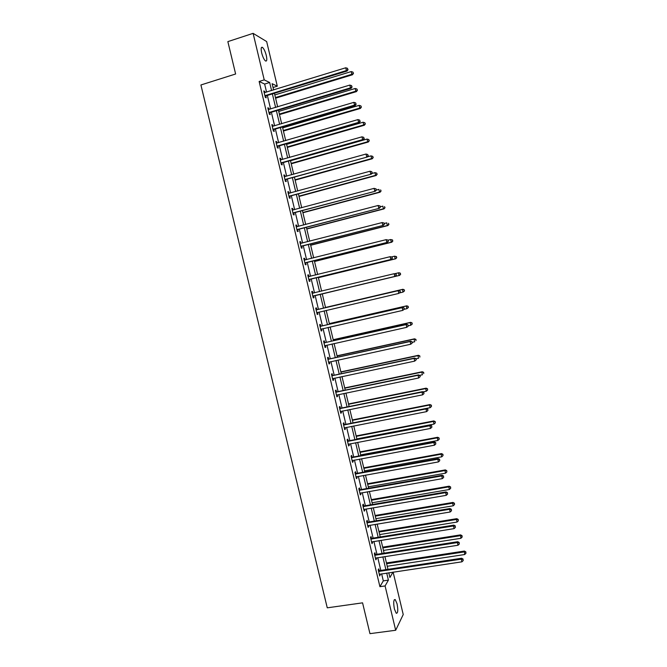 <?xml version="1.0" encoding="UTF-8"?>
<svg xmlns="http://www.w3.org/2000/svg" width="667" height="667" viewBox="0 0 667 667"><rect width="100%" height="100%" fill="white"/><g stroke="black" fill="none" stroke-linecap="round" stroke-linejoin="round"><path stroke-width="1" d="M394.414 609.046C393.28 602.609 393.555 599.458 395.239 599.591L397.073 603.827C398.216 610.222 397.932 613.373 396.24 613.273L394.414 609.046M261.664 52.868C260.789 48.599 261.064 46.773 262.481 47.39C263.957 48.749 265.224 51.442 266.291 55.469C267.167 59.73 266.9 61.547 265.466 60.939C264.007 59.596 262.74 56.912 261.664 52.868M393.113 572.111L403.227 614.532L395.681 630.265L369.96 633.65L362.565 602.843L327.264 607.829L200.909 84.976L235.626 73.995L227.856 41.621L253.11 33.35L266.658 41.562L277.297 86.185L272.128 83.692L273.62 89.953M273.036 87.502L277.297 86.185M266.567 92.121L264.641 84.059L259.13 81.466L379.923 586.693L383.317 580.882L381.632 573.828M380.815 570.418L377.764 557.645M376.963 554.277L373.895 541.437M373.103 538.119L370.018 525.204M369.235 521.928L366.133 508.954M365.366 505.719L362.248 492.68M361.489 489.486L358.354 476.38M357.604 473.237L354.452 460.055M353.718 456.953L350.55 443.705M349.816 440.654L346.64 427.33M345.923 424.329L342.721 410.939M342.013 407.979L338.803 394.514M338.102 391.604L334.876 378.072M334.184 375.204L330.94 361.606M330.265 358.779L326.997 345.114M326.338 342.338L323.053 328.598M322.403 325.871L319.101 312.064M318.459 309.38L315.149 295.506M314.516 292.838L311.197 278.973M310.547 276.246L307.245 262.406M306.578 259.63L303.285 245.823M302.601 242.988L299.316 229.215M298.624 226.33L295.339 212.581M294.639 209.638L291.362 195.923M290.645 192.921L287.377 179.24M286.643 176.188L283.383 162.531M282.641 159.421L279.39 145.798M278.631 142.638L275.388 129.039M274.621 125.821L271.377 112.256M270.594 108.988L267.359 95.456M264.991 92.613L264.691 91.354L263.782 90.954L265.333 97.432L266.233 97.824L265.816 96.081M269.018 109.463L268.709 108.162L267.809 107.804L269.36 114.274L270.252 114.616L269.835 112.873M273.036 126.288L272.72 124.937L271.828 124.629L273.378 131.091L274.254 131.391L273.837 129.648M277.055 143.097L276.722 141.696L275.846 141.429L277.389 147.891L278.256 148.132L277.839 146.398M281.065 159.872L280.715 158.421L279.857 158.212L281.399 164.657L282.249 164.849L281.841 163.115M285.067 176.63L284.709 175.129L283.859 174.962L285.393 181.399L286.243 181.549L285.826 179.815M289.061 193.355L288.694 191.813L287.852 191.687L289.395 198.116L290.228 198.216L289.812 196.49M293.055 210.063L292.671 208.471L291.846 208.396L293.38 214.807L294.205 214.866L293.788 213.14M297.04 226.738L296.648 225.096L295.831 225.071L297.365 231.482L298.174 231.491L297.765 229.765M301.017 243.397L300.617 241.704L299.817 241.729L301.342 248.124L302.143 248.091L301.734 246.365M304.994 260.013L304.577 258.287L303.785 258.354L305.319 264.749L306.103 264.666L305.694 262.948M308.946 276.572L308.538 274.854L307.754 274.962L309.28 281.341L310.055 281.216L309.646 279.498M312.898 293.096L312.49 291.387L311.722 291.546L313.24 297.916L314.007 297.74L313.598 296.023M316.842 309.613L316.433 307.896L315.674 308.104L317.2 314.465L317.951 314.24L317.542 312.531M320.777 326.096L320.368 324.387L319.626 324.637L321.144 330.99L321.886 330.724L321.477 329.014M324.712 342.555L324.304 340.845L323.57 341.145L325.087 347.49L325.821 347.173L325.413 345.473L324.721 345.956M328.639 358.996L328.231 357.287L327.514 357.629L329.023 363.965L329.74 363.607L329.348 361.956M332.566 375.404L332.158 373.703L331.449 374.095L332.958 380.415L333.667 380.015L333.283 378.414M336.476 391.796L336.076 390.095L335.376 390.528L336.885 396.848L337.577 396.39L337.21 394.847M340.387 408.162L339.987 406.461L339.295 406.945L340.804 413.248L341.487 412.756L341.129 411.256M344.297 424.504L343.889 422.811L343.213 423.337L344.722 429.631L345.389 429.089L345.047 427.647M348.191 440.82L347.79 439.128L347.123 439.703L348.624 445.99L349.291 445.398L348.958 444.005M352.084 457.112L351.684 455.428L351.034 456.045L352.535 462.323L353.177 461.689L352.86 460.347M355.978 473.387L355.569 471.702L354.927 472.361L356.428 478.631L357.07 477.956L356.762 476.663M359.855 489.636L359.455 487.952L358.821 488.653L360.322 494.914L360.947 494.189L360.655 492.955M363.732 505.861L363.332 504.177L362.715 504.927L364.207 511.18L364.824 510.413L364.541 509.221M367.609 522.061L367.2 520.377L366.6 521.177L368.092 527.414L368.693 526.605L368.417 525.471M371.469 538.236L371.069 536.56L370.477 537.402L371.961 543.63L372.553 542.78L372.294 541.696M375.329 554.394L374.929 552.718L374.345 553.602L375.829 559.821L376.413 558.921L376.163 557.887M379.181 570.518L378.789 568.851L378.214 569.776L379.698 575.996L380.032 574.062M395.681 630.265L385.092 585.943L388.402 580.132L386.718 573.07M379.923 586.693L385.092 585.943M259.13 81.466L264.224 79.882L253.11 33.35M271.586 90.579L269.651 82.5L264.224 79.882M385.901 569.651L382.85 556.853M382.049 553.485L378.981 540.629M378.181 537.302L375.096 524.37M374.312 521.085L371.211 508.087M370.443 504.852L367.325 491.787M366.558 488.594L363.423 475.463M362.673 472.311L359.53 459.113M358.788 456.011L355.619 442.738M354.886 439.678L351.709 426.338M350.984 423.328L347.782 409.913M347.082 406.953L343.864 393.472M343.163 390.554L339.928 376.997M339.245 374.129L335.993 360.505M335.318 357.679L332.058 343.989M331.391 341.204L328.106 327.447M327.455 324.712L324.154 310.88M323.512 308.187L320.193 294.297M319.56 291.629L316.241 277.739M315.591 275.012L312.281 261.147M311.622 258.362L308.321 244.531M307.645 241.696L304.352 227.897M303.66 225.004L300.375 211.239M299.675 208.287L296.39 194.547M295.673 191.546L292.404 177.839M291.679 174.779L288.411 161.106M287.669 157.996L284.409 144.347M283.658 141.179L280.407 127.564M279.64 124.337L276.396 110.755M275.613 107.47L272.378 93.922M388.786 572.753L389.912 577.489L392.971 572.136M274.42 93.297L277.655 106.853M278.431 110.138L281.674 123.737M282.449 126.955L285.701 140.587M286.451 143.755L289.711 157.412M290.453 160.522L293.722 174.212M294.447 177.272L297.724 190.987M298.441 193.989L301.717 207.745M302.418 210.689L305.711 224.471M306.395 227.364L309.688 241.171M310.372 244.014L313.673 257.854M314.332 260.63L317.642 274.504M318.292 277.23L321.611 291.137M322.244 293.805L325.563 307.712M326.205 310.397L329.506 324.237M330.157 326.98L333.442 340.745M334.109 343.53L337.377 357.229M338.052 360.055L341.304 373.687M341.988 376.563L345.223 390.12M345.915 393.046L349.133 406.536M349.841 409.505L353.043 422.92M353.76 425.93L356.945 439.286M357.679 442.338L360.847 455.619M361.589 458.729L364.741 471.936M365.491 475.087L368.626 488.227M369.385 491.429L372.503 504.502M373.278 507.737L376.38 520.744M377.163 524.029L380.248 536.968M381.04 540.295L384.117 553.168M384.917 556.536L387.969 569.343M264.641 84.059L269.651 82.5M383.317 580.882L388.402 580.132M263.932 91.587L264.691 91.354M267.951 108.388L268.709 108.162M271.961 125.163L272.72 124.937M275.963 141.913L276.722 141.696M279.957 158.638L280.715 158.421M283.95 175.338L284.709 175.129M287.936 192.021L288.694 191.813M291.913 208.671L292.671 208.471M295.89 225.296L296.648 225.096M299.858 241.904L300.617 241.704M303.818 258.479L304.577 258.287M307.779 275.037L308.538 274.854M311.722 291.571L312.49 291.387M317.184 314.415L317.951 314.24M321.127 330.89L321.886 330.724M325.054 347.34L325.821 347.173M328.981 363.773L329.74 363.607M332.9 380.173L333.667 380.015M336.81 396.548L337.577 396.39M340.72 412.906L341.487 412.756M344.622 429.24L345.389 429.089M348.524 445.548L349.291 445.398M352.418 461.831L353.177 461.689M356.303 478.089L357.07 477.956M360.18 494.33L360.947 494.189M364.057 510.538L364.824 510.413M367.926 526.73L368.693 526.605M371.786 542.896L372.553 542.78M375.646 559.038L376.413 558.921M379.498 575.162L380.265 575.046M265.408 95.381L266.308 95.773L347.09 71.035L346.398 70.56L264.916 95.689M347.79 69.443L347.532 68.334L347.79 69.443L346.398 70.56L345.748 67.784L264.199 92.696M266.308 95.773L265.141 96.64M347.09 71.035L348.066 69.635M347.532 68.334L345.748 67.784M275.579 98.182L352.501 74.746L351.834 74.295L351.201 71.577L274.812 94.939M275.438 97.582L351.834 74.295L353.46 73.387L352.943 72.119L353.193 73.203M351.201 71.577L352.943 72.119M353.46 73.387L352.501 74.746M269.426 112.231L270.327 112.573L351.142 88.286L350.467 87.852L268.934 112.531M351.859 86.735L351.592 85.626L351.859 86.735L350.467 87.852L349.816 85.084L268.226 109.546M270.327 112.573L269.151 113.432M351.142 88.286L352.126 86.91M351.592 85.626L349.816 85.084M273.453 129.056L274.329 129.348L355.194 105.503L354.527 105.128L272.961 129.348M355.911 104.002L355.653 102.901L355.911 104.002L354.527 105.128L353.877 102.359L272.244 126.371M274.329 129.348L273.162 130.198M355.194 105.503L356.178 104.152M355.653 102.901L353.877 102.359M279.506 114.616L356.461 91.604L355.803 91.196L355.169 88.486L278.739 111.431M279.373 114.065L355.803 91.196L357.42 90.262L356.912 89.019L357.162 90.103M355.169 88.486L356.912 89.019M357.42 90.262L356.461 91.604M283.417 131.032L360.413 108.429L359.771 108.071L359.138 105.369L282.666 127.897M283.3 130.532L359.771 108.071L361.381 107.12L360.872 105.895L361.13 106.97M359.138 105.369L360.872 105.895M361.381 107.12L360.413 108.429M277.464 145.848L278.331 146.106L359.238 122.703L358.579 122.378L276.972 146.148M359.963 121.244L359.705 120.143L359.963 121.244L358.579 122.378L357.929 119.61L276.263 143.172M278.331 146.106L277.164 146.94M359.238 122.703L360.23 121.377M359.705 120.143L357.929 119.61M281.474 162.623L282.333 162.831L363.273 139.87L362.631 139.595L280.982 162.915M364.015 138.461L363.757 137.352L364.015 138.461L362.631 139.595L361.981 136.835L280.273 159.947M282.333 162.831L281.157 163.657M363.273 139.87L364.274 138.569M363.757 137.352L361.981 136.835M285.476 179.373L367.309 157.012L284.984 179.665M368.059 155.644L367.792 154.544L368.059 155.644L366.675 156.787L366.025 154.035L284.275 176.697M286.318 179.531L285.142 180.348M367.309 157.012L368.309 155.736M367.792 154.544L366.025 154.035M287.327 147.424L364.357 125.238L363.732 124.921L363.098 122.228L286.593 144.339M287.219 146.973L363.732 124.921L365.333 123.945L364.832 122.736L365.082 123.82M363.098 122.228L364.832 122.736M365.333 123.945L364.357 125.238M291.229 163.79L368.301 142.013L367.684 141.754L367.05 139.061L290.512 160.764M291.137 163.39L367.684 141.754L369.276 140.745L368.784 139.561L369.034 140.637M367.05 139.061L368.784 139.561M369.276 140.745L368.301 142.013M295.131 180.132L372.236 158.771L371.636 158.554L371.002 155.861L367.434 156.853M295.047 179.782L371.636 158.554L373.22 157.529L372.728 156.361L372.978 157.437M371.002 155.861L372.728 156.361M373.22 157.529L372.236 158.771M289.47 196.098L371.336 174.137L288.978 196.381M372.086 172.811L371.827 171.711L372.086 172.811L370.71 173.962L370.068 171.211L288.269 193.422M290.303 196.206L289.128 197.023M371.336 174.137L372.336 172.878M371.827 171.711L370.068 171.211M299.024 196.457L376.171 175.504L375.579 175.338L374.946 172.645L371.844 173.495M298.949 196.156L375.579 175.338L377.155 174.279L376.672 173.137L376.922 174.212M374.946 172.645L376.672 173.137M377.155 174.279L376.171 175.504M293.463 212.798L375.354 191.229L292.971 213.081M376.121 189.945L374.746 191.104L374.095 188.352L376.105 188.903L376.121 189.945L376.105 188.903M292.263 210.122L374.095 188.352L375.863 188.844M294.28 212.856L293.105 213.665M292.246 210.072L292.73 210.147M375.354 191.229L376.363 189.995M302.91 212.748L380.09 192.204L379.515 192.088L378.881 189.403L376.28 190.103M302.851 212.498L379.515 192.088L381.082 191.004L380.599 189.887L380.857 190.962M381.082 191.004L380.09 192.204M297.449 229.473L379.365 208.296L296.948 229.756M380.14 207.053L378.773 208.221L378.122 205.478L380.123 205.995L380.14 207.053L380.123 205.995M296.248 226.805L378.122 205.478L379.882 205.961M298.257 229.49L297.082 230.29M296.223 226.697L296.848 226.797M379.365 208.296L380.382 207.087M306.795 229.023L384.009 208.888L383.442 208.813L382.816 206.136L380.307 206.795M306.745 228.823L383.442 208.813L385.009 207.712L384.534 206.612L384.784 207.679M385.009 207.712L384.009 208.888M301.426 246.123L383.375 225.338L300.934 246.398M384.159 224.145L382.791 225.313L382.141 222.57L384.134 223.061L384.159 224.145L384.134 223.061M300.225 243.455L382.141 222.57L383.9 223.045M302.226 246.09L301.05 246.882M300.192 243.305L300.95 243.413M383.375 225.338L384.392 224.154M310.672 245.273L387.927 225.546L387.369 225.521L386.743 222.845L384.234 223.487M310.63 245.123L387.369 225.521L388.928 224.395L388.452 223.312L388.703 224.379M388.928 224.395L387.927 225.546M305.394 262.748L387.377 242.354L304.902 263.023M388.169 241.204L386.802 242.371L386.16 239.645L388.136 240.103L388.169 241.204L388.136 240.103M304.202 260.08L386.16 239.645L387.911 240.112M306.186 262.673L305.011 263.457M304.152 259.88L305.044 260.022M387.377 242.354L388.394 241.196M314.541 261.506L391.837 242.179L391.287 242.204L390.662 239.528L388.152 240.162M314.516 261.397L391.287 242.204L392.838 241.045L392.371 239.987L392.621 241.054M392.371 239.987L390.662 239.528L392.588 239.978M392.838 241.045L391.837 242.179M309.363 279.356L391.371 259.346L308.871 279.623M392.171 258.237L390.812 259.413L390.17 256.687L392.138 257.12L392.171 258.237L392.138 257.12M308.171 276.688L390.17 256.687L391.913 257.145M310.138 279.231L308.963 280.007M308.112 276.43L309.129 276.597L308.329 276.713M391.371 259.346L392.396 258.212M318.409 277.705L395.739 258.788L395.197 258.854L394.572 256.186L391.587 256.92M318.392 277.647L395.197 258.854L396.748 257.679L396.281 256.637L396.531 257.704M396.281 256.637L394.572 256.186L396.498 256.612M396.748 257.679L395.739 258.788M313.323 295.931L395.356 276.313L312.831 296.198M396.173 275.246L394.806 276.43L394.172 273.703L396.131 274.112L396.173 275.246L396.131 274.112M312.131 293.263L394.172 273.703L395.915 274.154M314.09 295.764L312.906 296.532M312.056 292.963L313.265 293.138M395.356 276.313L396.39 275.196M322.269 293.889L399.633 275.371L399.108 275.488L398.482 272.828L394.947 273.678M322.261 293.88L399.108 275.488L400.642 274.287L400.183 273.262L400.433 274.329M400.183 273.262L399.008 272.72L400.392 273.22M400.642 274.287L399.633 275.371M400.375 292.163L400.125 291.07L400.375 292.163L398.808 293.422L316.783 312.748M400.167 292.229L398.808 293.422L398.166 290.695L398.699 290.537L317.4 309.621L316 309.471M316.083 309.822L398.166 290.695L399.908 291.137M317.767 312.373L316.85 313.031M400.125 291.07L398.699 290.537M399.7 292.871L403.01 292.096L402.384 289.436L402.901 289.278L325.504 307.462M404.085 289.87L404.335 290.929L404.294 289.803L402.384 289.436L325.513 307.487M404.544 290.87L403.01 292.096L404.335 290.929M402.901 289.278L404.294 289.803M404.36 309.096L404.102 308.012L404.36 309.096L402.793 310.38L320.735 329.273M404.152 309.188L402.793 310.38L402.151 307.662L402.685 307.454L321.344 326.113L319.943 325.946M320.035 326.355L402.151 307.662L403.894 308.096M321.586 328.939L320.794 329.506M404.102 308.012L402.685 307.454M404.152 309.305L406.903 308.679L406.286 306.02L406.787 305.82L329.356 323.595M407.979 306.445L408.229 307.504L408.179 306.361L406.286 306.02L329.373 323.678M408.429 307.429L406.903 308.679L408.229 307.504M406.787 305.82L408.179 306.361M408.337 326.013L408.079 324.929L408.337 326.013L406.778 327.322L324.679 345.781M408.129 326.121L406.778 327.322L406.136 324.612L406.653 324.354L325.271 342.58L323.879 342.404M323.979 342.855L406.136 324.612L407.879 325.029M408.079 324.929L406.653 324.354M408.287 325.796L410.797 325.238L410.172 322.586L410.664 322.336L333.2 339.711M411.873 323.003L412.114 324.062L412.064 322.903L410.172 322.586L333.225 339.837M412.314 323.962L410.797 325.238L412.114 324.062M410.664 322.336L412.064 322.903M412.306 342.896L412.048 341.821L412.306 342.896L410.755 344.23L328.614 362.256M412.106 343.021L410.755 344.23L410.113 341.529L410.622 341.221L329.206 359.013L327.805 358.838M327.922 359.338L410.113 341.529L411.847 341.938M329.223 361.981L328.648 362.389M412.048 341.821L410.622 341.221M412.164 342.321L414.682 341.771L414.057 339.119L414.541 338.828L337.035 355.803M415.749 339.528L416 340.587L415.941 339.411L414.057 339.119L337.077 355.978M414.541 338.828L415.941 339.411M416.266 359.763L416.016 358.679L416.266 359.763L414.724 361.122L332.55 378.714M416.075 359.905L414.724 361.122L414.09 358.421L414.582 358.062L333.125 375.429L331.724 375.254M331.858 375.796L414.09 358.421L415.816 358.821M333.033 378.464L332.566 378.789M416.016 358.679L414.582 358.062M416.05 358.813L418.559 358.279L417.942 355.636L418.409 355.294L340.87 371.878M419.626 356.036L419.877 357.095L419.818 355.903L417.942 355.636L340.92 372.094M418.409 355.294L419.818 355.903M420.227 376.597L419.977 375.521L420.227 376.597L418.693 377.981L336.476 395.139M420.035 376.763L418.693 377.981L418.059 375.288L418.534 374.879L337.043 391.821L335.643 391.637M335.784 392.238L418.059 375.288L419.785 375.679M419.977 375.521L418.534 374.879M419.601 375.354L422.436 374.762L421.811 372.128L422.269 371.744L344.697 387.927M423.503 372.519L423.745 373.57L423.678 372.361L421.811 372.128L344.764 388.194M422.269 371.744L423.678 372.361M339.703 408.646L422.019 392.129L422.653 394.822L340.395 411.547M339.553 407.996L340.954 408.187L422.486 391.671L422.019 392.129L423.737 392.513L423.995 393.597L423.737 392.513M423.929 392.338L422.486 391.671M422.653 394.822L423.995 393.597M422.978 391.904L426.305 391.229L425.679 388.594L426.13 388.161L348.516 403.952M427.364 388.978L427.614 390.028L427.547 388.803L425.679 388.594L348.599 404.26M427.614 390.028L426.305 391.229M426.13 388.161L427.547 388.803M343.622 425.029L425.971 408.938L426.605 411.631L344.314 427.931M343.455 424.337L344.856 424.537L426.43 408.446L425.971 408.938L427.689 409.321L427.947 410.405L427.689 409.321M427.872 409.121L426.43 408.446M426.605 411.631L427.947 410.405M353.035 422.886L430.165 407.67L429.548 405.036L429.982 404.561L352.334 419.952M431.224 405.411L431.474 406.461L431.399 405.219L429.548 405.036L352.426 420.31M431.474 406.461L430.165 407.67M429.982 404.561L431.399 405.219M347.532 441.396L429.923 425.729L430.548 428.422L348.224 444.289M347.357 440.654L348.758 440.854L430.365 425.187L429.923 425.729L431.641 426.105L431.891 427.18L431.641 426.105M431.816 425.888L430.365 425.187M430.548 428.422L431.891 427.18M356.862 438.903L434.025 424.079L433.4 421.452L433.825 420.927L356.145 435.926M435.084 421.819L435.326 422.87L435.251 421.611L433.4 421.452L356.245 436.343M435.326 422.87L434.025 424.079M433.825 420.927L435.251 421.611M351.434 457.737L433.858 442.496L434.492 445.181L352.126 460.63M351.242 456.945L352.651 457.153L434.292 441.904L433.858 442.496L435.576 442.863L435.826 443.939L435.576 442.863M435.751 442.63L434.292 441.904M434.492 445.181L435.826 443.939M360.672 454.902L437.869 440.47L437.26 437.844L437.669 437.277L359.955 451.884M438.928 438.202L439.178 439.253L439.094 437.977L437.26 437.844L360.063 452.343M439.178 439.253L437.869 440.47M437.669 437.277L439.094 437.977M355.336 474.054L437.802 459.238L438.427 461.923L356.028 476.938M355.136 473.211L356.537 473.428L438.219 458.604L437.802 459.238L439.511 459.596L439.761 460.672L439.511 459.596M439.678 459.346L438.219 458.604M438.427 461.923L439.761 460.672M364.482 470.885L441.721 456.837L441.104 454.219L441.504 453.602L363.757 467.817M442.771 454.569L443.021 455.619L442.93 454.319L441.104 454.219L363.874 468.326M443.021 455.619L441.721 456.837M441.504 453.602L442.93 454.319M359.23 490.345L441.729 475.955L442.363 478.631L359.922 493.23M359.013 489.453L360.422 489.678L442.138 475.271L441.729 475.955L443.438 476.305L443.688 477.38L443.438 476.305M443.597 476.03L442.138 475.271M442.363 478.631L443.688 477.38M368.292 486.835L445.556 473.178L444.947 470.56L445.331 469.901L367.55 483.733M446.615 470.91L446.857 471.953L446.765 470.644L444.947 470.56L367.684 484.284M446.857 471.953L445.556 473.178M445.331 469.901L446.765 470.644M363.115 506.612L445.656 492.646L446.281 495.323L363.807 509.496M362.89 505.678L364.299 505.903L446.056 491.913L445.656 492.646L447.357 492.988L447.615 494.064L447.357 492.988M447.515 492.696L446.056 491.913M446.281 495.323L447.615 494.064M372.094 502.768L449.391 489.503L448.774 486.885L449.158 486.185L371.344 499.616M450.442 487.218L450.692 488.269L450.592 486.943L448.774 486.885L371.486 500.217M450.692 488.269L449.391 489.503M449.158 486.185L450.592 486.943M367 522.861L449.575 509.313L450.2 511.989L367.684 525.729M366.767 521.869L368.167 522.111L449.958 508.537L449.575 509.313L451.276 509.646L451.526 510.714L451.276 509.646M451.426 509.338L449.958 508.537M450.2 511.989L451.526 510.714M375.888 518.676L453.218 505.794L452.61 503.185L452.976 502.434L375.129 515.483M454.269 503.51L454.519 504.56L454.419 503.21L452.61 503.185L375.279 516.133M454.519 504.56L453.218 505.794M452.976 502.434L454.419 503.21M370.877 539.078L453.485 525.963L454.119 528.623L371.561 541.954M370.627 538.044L372.036 538.286L453.86 525.129L453.485 525.963L455.186 526.288L455.436 527.347L455.186 526.288M455.336 525.955L453.86 525.129M454.119 528.623L455.436 527.347M379.673 534.567L457.045 522.069L456.428 519.46L456.795 518.668L378.906 531.332M458.087 519.785L458.337 520.827L458.229 519.46L456.428 519.46L379.073 532.016M458.337 520.827L457.045 522.069M456.795 518.668L458.229 519.46M374.746 555.278L457.395 542.579L458.021 545.239L375.429 558.146M374.487 554.194L375.896 554.444L457.762 541.704L457.395 542.579L459.096 542.896L459.346 543.955L459.096 542.896M459.238 542.546L457.762 541.704M458.021 545.239L459.346 543.955M383.458 550.425L460.864 538.311L460.597 534.876L382.683 547.148M461.906 536.026L462.148 537.068L462.048 535.693L460.247 535.709L382.858 547.89M462.148 537.068L460.864 538.311M460.597 534.876L462.048 535.693M378.614 571.452L461.297 559.171L461.923 561.831L379.298 574.32M378.339 570.327L379.748 570.577L461.647 558.246L461.297 559.171L462.99 559.48L463.24 560.538L462.99 559.48M463.131 559.113L461.647 558.246M461.923 561.831L463.24 560.538M387.244 566.266L464.674 554.535L464.399 551.059L386.451 562.948M465.716 552.243L465.958 553.285L465.849 551.892L464.065 551.942L386.635 563.732M465.958 553.285L464.674 554.535M464.399 551.059L465.849 551.892M265.049 95.573L265.95 95.973L265.066 95.556M269.068 112.423L269.968 112.765M273.095 129.24L273.97 129.54M277.105 146.04L277.972 146.29M281.115 162.806L281.974 163.015M285.117 179.556L285.96 179.715M289.111 196.281L289.945 196.39M293.105 212.973L293.922 213.04M297.082 229.648L297.899 229.665M301.067 246.298L301.868 246.265M304.36 260.105L304.869 260.063M305.036 262.923L305.828 262.848M309.004 279.523L309.78 279.398M312.298 293.288L313.056 293.13M312.965 296.098L313.732 295.931M316.25 309.847L317.008 309.638M316.65 309.838L317.4 309.621M316.925 312.648L317.675 312.431M320.202 326.38L320.944 326.121M320.602 326.371L321.344 326.113M320.869 329.181L321.494 328.956M324.145 342.888L324.879 342.588M324.546 342.88L325.271 342.58M328.089 359.371L328.806 359.021M328.481 359.363L329.206 359.013M332.016 375.829L332.725 375.438M332.416 375.829L333.125 375.429M335.943 392.263L336.643 391.829M336.343 392.263L337.043 391.821M339.87 408.679L340.554 408.196M340.27 408.679L340.954 408.187M343.788 425.062L344.455 424.537M344.18 425.062L344.856 424.537M347.699 441.429L348.357 440.854M348.091 441.429L348.758 440.854M351.601 457.77L352.251 457.145M352.001 457.779L352.651 457.153M355.503 474.087L356.136 473.42M355.903 474.095L356.537 473.428M359.396 490.378L360.022 489.67M359.796 490.387L360.422 489.678M363.282 506.653L363.899 505.894M363.682 506.662L364.299 505.903M367.167 522.895L367.767 522.094M367.567 522.911L368.167 522.111M371.044 539.119L371.636 538.277M371.444 539.128L372.036 538.286M374.912 555.319L375.496 554.427M375.313 555.336L375.896 554.444M378.781 571.494L379.348 570.56M379.181 571.511L379.748 570.577M395.239 599.591L394.28 599.725M262.481 47.39L261.322 47.766"/></g></svg>
